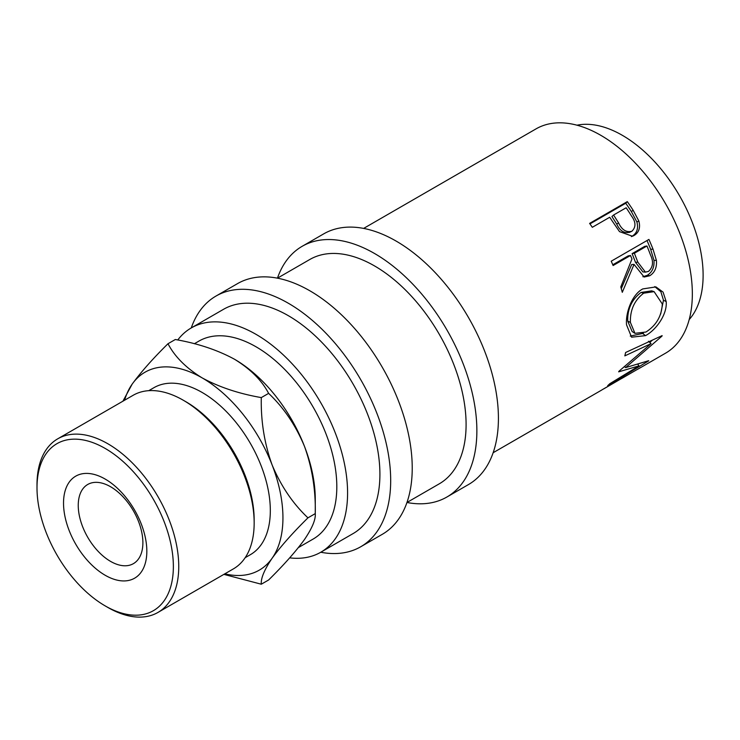 <?xml version="1.0" encoding="UTF-8"?>
<svg xmlns="http://www.w3.org/2000/svg" width="740" height="740" viewBox="0 0 740 740"><rect width="100%" height="100%" fill="white"/><g stroke="black" fill="none" stroke-linecap="round" stroke-linejoin="round"><path stroke-width="1.11" d="M105.182 575.267A58.904 34.012 60 0 1 63.529 503.126A58.904 34.012 60 0 1 105.182 479.076A58.904 34.012 60 0 1 146.835 551.217A58.904 34.012 60 0 1 105.182 575.267M110.565 486.735A45.704 26.39 -120 0 0 87.718 484.478A45.704 26.39 -120 0 0 80.706 521.099A45.704 26.39 -120 0 0 110.565 561.383A45.704 26.39 -120 0 0 133.422 563.64A45.704 26.39 -120 0 0 140.424 527.019A45.704 26.39 -120 0 0 110.565 486.735M627.307 201.631A129.509 74.768 60 0 1 633.135 210.253L638.842 220.964C640.581 227.606 639.009 232.434 634.125 235.459L632.506 236.245L619.51 231.629L611.823 220.418A129.509 74.768 60 0 0 609.714 217.255L592.315 227.3A129.509 74.768 60 0 0 589.604 223.397L627.307 201.631L625.735 203.241A125.698 72.575 60 0 1 631.387 211.612L636.909 222.019C638.555 228.494 636.937 233.239 632.053 236.254L631.377 236.615M648.924 239.427A129.509 74.768 60 0 1 652.985 249.112L656.417 260.434C657 267.464 654.78 272.57 649.757 275.743L644.152 277.038L634.041 264.411L622.294 292.309A129.509 74.768 60 0 0 620.786 286.935L631.96 259.019A129.509 74.768 60 0 0 630.508 255.485L613.109 265.531A129.509 74.768 60 0 0 611.221 261.202L648.924 239.427M666.167 301.568C667.48 314.139 656.195 329.947 645.53 335.627L631.59 337.2L626.54 324.823C625.476 312.548 632.08 294.502 642.773 288.924L655.927 286.907L663.077 292.115L666.167 301.568L663.475 300.236L660.672 314.01M618.982 371.24A129.509 74.768 60 0 1 618.659 371.841L638.999 365.865L609.779 383.727A129.509 74.768 60 0 1 607.707 385.642L648.434 361A129.509 74.768 60 0 0 648.712 360.695L625.596 367.614L661.995 336.089A129.509 74.768 60 0 0 662.124 335.627L625.615 352.499A129.509 74.768 60 0 1 624.828 355.875L651.052 343.628L618.982 371.24M493.145 452.723L600.88 390.526A129.509 74.768 60 0 0 602.638 389.453L640.341 367.678A129.509 74.768 60 0 1 638.592 368.751A129.509 74.768 60 0 1 636.779 369.741M634.087 371.295L622.507 378.029A129.509 74.768 60 0 1 621.313 378.667M618.612 380.231L604.136 388.639A129.509 74.768 60 0 1 602.943 389.277M363.636 228.41L536.019 128.889A129.509 74.768 60 0 1 600.769 135.3A129.509 74.768 60 0 1 685.37 249.426A129.509 74.768 60 0 1 665.519 353.202L638.592 368.751M576.978 125.199A114.275 65.971 60 0 1 622.312 135.3A114.275 65.971 60 0 1 693.704 226.107A114.275 65.971 60 0 1 689.199 319.569M374.523 253.487A144.744 83.565 60 0 1 469.077 381.035A144.744 83.565 60 0 1 446.895 497.021A144.744 83.565 60 0 1 406.954 502.488L439.273 483.821A129.509 74.768 60 0 0 459.124 380.046A129.509 74.768 60 0 0 374.523 265.919A129.509 74.768 60 0 0 309.764 259.509L277.445 278.166A144.744 83.565 60 0 1 302.151 246.318A144.744 83.565 60 0 1 374.523 253.487M302.151 246.318L323.695 233.877A144.744 83.565 60 0 1 396.067 241.046A144.744 83.565 60 0 1 490.629 368.594A144.744 83.565 60 0 1 468.439 484.58L446.895 497.021M177.757 339.984A129.509 74.768 60 0 1 191.262 327.931A144.744 83.565 60 0 1 215.96 296.074A144.744 83.565 60 0 1 288.332 303.243A144.744 83.565 60 0 1 382.894 430.791A144.744 83.565 60 0 1 360.704 546.777A144.744 83.565 60 0 1 320.762 552.244A129.509 74.768 60 0 1 289.673 557.858M215.96 296.074L237.512 283.633A144.744 83.565 60 0 1 309.884 290.802A144.744 83.565 60 0 1 404.438 418.35A144.744 83.565 60 0 1 382.256 534.336L360.704 546.777M105.182 605.903A96.422 55.666 -120 0 0 173.363 566.535A96.422 55.666 -120 0 0 105.182 448.44A96.422 55.666 -120 0 0 37 487.808A96.422 55.666 -120 0 0 105.182 605.894A96.422 55.666 -120 0 0 105.182 605.903L107.874 607.457A100.233 57.868 60 0 0 157.99 612.415L233.405 568.875A100.233 57.868 -120 0 0 254.162 522.995A100.233 57.868 -120 0 0 183.289 400.238L183.289 400.238A100.233 57.868 -120 0 0 133.172 395.271L57.757 438.811A100.233 57.868 60 0 1 107.874 443.778A100.233 57.868 60 0 1 173.354 532.097A100.233 57.868 60 0 1 157.99 612.415M185.981 401.792L183.289 400.238L185.981 401.792A96.422 55.666 60 0 1 254.162 519.878L254.162 522.995M148.768 390.664L153.929 387.686A96.422 55.666 60 0 1 202.14 392.459A96.422 55.666 60 0 1 265.133 477.43A96.422 55.666 60 0 1 250.351 554.695L245.19 557.673M298.424 547.554L313.15 539.053A114.275 65.971 -120 0 0 330.66 447.478A114.275 65.971 -120 0 0 256.012 346.782A114.275 65.971 -120 0 0 198.875 341.121L194.343 343.749M224.821 573.833A114.275 65.971 -120 0 0 272.117 558.238A114.275 65.971 -120 0 0 272.117 464.942A114.275 65.971 -120 0 0 202.14 377.881C186.156 368.076 174.769 356.689 167.989 343.73L175.315 339.512C197.793 343.434 217.514 350.011 234.469 359.224C250.453 369.038 261.84 380.425 268.62 393.375C283.688 407.583 295.63 425.213 304.445 446.276C312.16 467.671 315.767 490.111 315.268 513.615L315.268 499.176A114.275 65.971 -120 0 0 304.445 446.276A114.275 65.971 -120 0 0 234.469 359.224A114.275 65.971 -120 0 0 233.637 358.752M256.012 334.341A129.509 74.768 60 0 1 340.613 448.468A129.509 74.768 60 0 1 320.762 552.244L353.091 533.586A129.509 74.768 60 0 0 372.942 429.811A129.509 74.768 60 0 0 288.332 315.684A129.509 74.768 60 0 0 223.582 309.274L191.262 327.931A129.509 74.768 60 0 1 256.012 334.341M307.951 517.843L315.268 513.615C315.814 519.434 312.206 528.092 304.445 539.58C295.769 551.513 283.827 564.981 268.62 579.984L261.294 584.212C260.748 578.384 264.356 569.735 272.117 558.238C280.793 546.305 292.735 532.846 307.951 517.843C292.874 503.635 280.932 485.995 272.117 464.942C264.402 443.547 260.795 421.097 261.294 397.602C238.817 393.671 219.096 387.103 202.14 377.881A114.275 65.971 -120 0 0 132.164 384.134A114.275 65.971 -120 0 0 124.588 400.229M167.989 343.73C152.921 358.576 140.979 372.044 132.164 384.134L122.933 401.182M223.878 574.379L261.294 584.212M261.294 397.602L268.62 393.375M37 487.808L37 484.691A100.233 57.868 60 0 1 57.757 438.811M643.671 293.197C634.467 300.236 630.036 309.986 630.397 322.427L634.948 333.333L645.983 332.01C656.251 325.406 661.69 316.063 662.309 304.001L654.105 291.643L643.671 293.197L641.053 292.448C631.831 299.441 627.39 308.987 627.714 321.077L630.397 322.427M637.843 262.173L645.419 272.135L648.536 271.386C653.041 267.159 653.707 261.729 650.543 255.096A129.509 74.768 60 0 0 646.945 245.995L634.374 253.256L637.843 262.173L635.475 262.284L642.866 271.885L645.419 272.135M618.566 222.879C621.877 229.909 626.317 232.693 631.895 231.232C636.104 227.134 635.947 222.028 631.433 215.932A129.509 74.768 60 0 0 626.151 207.764L613.58 215.026L618.566 222.879L616.762 224.155C619.954 230.991 624.338 233.655 629.888 232.156M629.25 232.471L631.895 231.232M627.714 321.077L632.117 331.511L634.948 333.333M654.105 291.643L651.69 290.839L641.053 292.448M646.945 245.995L644.679 246.374L632.117 253.626L635.475 262.284M634.374 253.256L632.117 253.626M613.58 215.026L611.934 216.524L616.762 224.155M624.856 366.781L624.227 366.966M652.319 340.197L649.785 342.454M654.724 286.611L660.866 291.736L663.475 300.236M643.402 333.305L630.258 336.089M630.508 255.485L628.241 255.864L612.785 264.781M634.041 264.411L631.673 264.532L621.285 288.637M646.991 240.546A125.698 72.575 60 0 1 650.663 249.334L653.975 260.332C654.493 267.177 652.245 272.19 647.223 275.354L642.875 276.742M589.956 223.896L625.735 203.241M637.899 364.376L638.999 365.865M624.69 366.587L625.596 367.614M648.471 341.251L651.052 343.628M645.53 335.627L642.866 333.629M649.757 275.743L647.223 275.354M656.417 260.434L653.975 260.332M634.125 235.459L632.053 236.254M638.842 220.964L636.909 222.019M652.985 249.112L650.663 249.334M633.135 210.253L631.387 211.612M105.182 605.894L107.874 607.457"/></g></svg>
